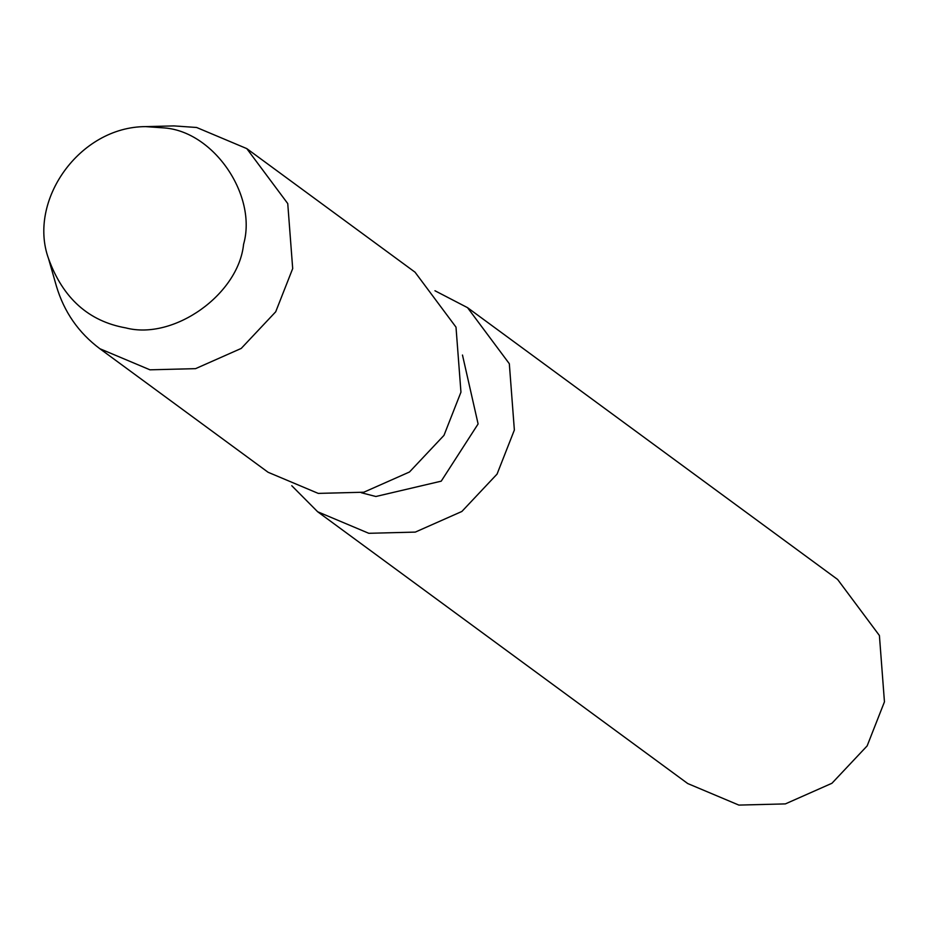 <?xml version="1.0" encoding="UTF-8"?>
<svg xmlns="http://www.w3.org/2000/svg" width="931" height="931" viewBox="0 0 931 931"><rect width="100%" height="100%" fill="white"/><g stroke="black" fill="none" stroke-linecap="round" stroke-linejoin="round"><path stroke-width="1.4" d="M291.775 485.726L317.657 511.759L368.792 533.3L415.296 532.101L461.869 511.468L497.061 474.1L514.366 430.029L509.327 363.73L467.537 307.661L434.952 290.751M317.657 511.759L687.741 783.553L738.877 805.094L785.38 803.895L831.953 783.262L867.145 745.894L884.45 701.834L879.411 635.524L837.621 579.466L467.537 307.661M361.344 492.743L375.845 496.502L441.224 481.164L478.103 423.954L462.474 355.037L478.103 423.954L441.224 481.164L375.845 496.502L361.344 492.743M48.563 258.713L56.36 285.98C64.03 311.85 78.518 332.751 99.838 348.706L268.093 472.273L318.239 493.395L363.823 492.22L409.489 471.994L443.982 435.359L460.95 392.16L456.004 327.153L415.04 272.189L246.785 148.611L196.639 127.489L173.922 125.906L145.573 126.616C79.24 126.802 27.511 200.991 48.563 258.713C62.936 298.257 88.689 321.323 125.813 327.898C173.69 340.502 238.452 294.557 243.573 244.353C257.503 195.626 213.921 131.597 164.321 127.931L145.573 126.616M99.838 348.706L149.972 369.816L195.557 368.653L241.222 348.427L275.716 311.78L292.695 268.582L287.749 203.575L246.785 148.611"/></g></svg>
